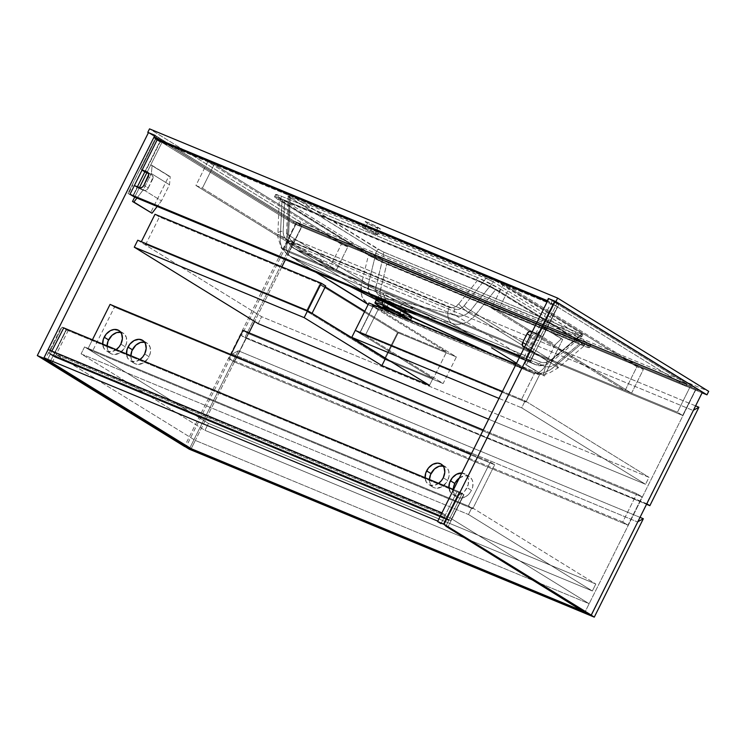 <?xml version="1.0" encoding="UTF-8"?>
<svg xmlns="http://www.w3.org/2000/svg" width="746" height="746" viewBox="0 0 746 746"><rect width="100%" height="100%" fill="white"/><g stroke="black" fill="none" stroke-linecap="round" stroke-linejoin="round"><path stroke-width="0.56" stroke-dasharray="3.73 2.8" d="M56.211 354.546L450.043 517.855L589.163 603.728L195.331 440.42L56.211 354.546L54.906 357.157L50.234 354.275L51.539 351.655L48.108 349.538L51.539 351.655L50.234 354.275L444.066 517.584L448.738 520.466L450.043 517.855L589.163 603.728L585.041 612.009L437.809 521.128L585.041 612.009L589.163 603.728L195.331 440.42L191.2 448.691L195.331 440.42L56.211 354.546L450.043 517.855L448.738 520.466L54.906 357.157L56.211 354.546M441.94 512.847L445.371 514.973L444.066 517.584L445.371 514.973L51.539 351.655L445.371 514.973L441.94 512.847M582.225 610.843L585.041 612.009L582.225 610.843M448.738 520.466L444.066 517.584L50.234 354.275L54.906 357.157L448.738 520.466M695.971 389.496L584.817 612.438L695.971 389.496L556.852 303.613L528.522 360.439L523.851 357.558L552.189 300.731L548.748 298.614L552.189 300.731L523.851 357.558L525.893 358.406L554.222 301.58L552.189 300.731L554.222 301.58L525.893 358.406L523.851 357.558L530.565 361.288L525.893 358.406L530.565 361.288L528.522 360.439L556.852 303.613L558.894 304.461L554.222 301.58L558.894 304.461L530.565 361.288L558.894 304.461L556.852 303.613L695.971 389.496L702.434 392.172L695.971 389.496M441.026 523.683L457.307 491.017L461.979 493.908L445.856 526.247L461.979 493.908L464.021 494.747L447.74 527.413L464.021 494.747L457.307 491.017L441.026 523.683M443.068 524.522L459.35 491.866L464.021 494.747L459.35 491.866L443.068 524.522M134.69 197.131L139.399 187.684L134.69 197.131L132.648 196.282L137.357 186.836L132.648 196.282L134.69 197.131L128.592 193.708L130.298 194.417L128.592 193.708L132.937 185.008L128.592 193.708L132.993 196.422L137.329 187.712L132.993 196.422L134.69 197.131L139.399 187.684L144.36 190.547L146.225 190.174L147.857 188.701L153.098 177.203L152.109 175.012L148.519 173.436L151.606 174.723L147.811 172.382L151.606 174.723A3.907 2.928 -58.3 0 1 151.923 174.881A3.907 2.928 -58.3 0 1 152.594 179.329L148.193 176.615L152.594 179.329L148.249 188.039L143.857 185.325L148.249 188.039A3.907 2.928 -58.3 0 1 143.791 190.398L139.399 187.684L134.69 197.131M146.85 172.746L163.02 140.304L302.139 226.187L285.457 259.645L302.139 226.187L295.677 223.502L184.523 446.453L295.677 223.502L148.454 132.62L295.677 223.502L302.139 226.187L163.02 140.304L146.85 172.746L150.757 164.913L170.247 176.662L150.757 164.913L146.85 172.746M281.857 266.872L254.628 321.479L281.857 266.872M248.977 332.819L191.2 448.691L248.977 332.819M52.08 362.817L68.147 330.59L61.433 326.86L45.152 359.525L61.433 326.86L63.475 327.708L68.147 330.59L52.08 362.817M51.828 351.086L47.408 359.936L51.828 351.086M155.233 135.502L158.348 137.423L157.294 139.549L158.348 137.423L156.315 136.574L163.02 140.304L160.977 139.455L144.836 171.85L160.977 139.455L156.315 136.574L127.976 193.4L132.648 196.282L127.976 193.4L156.315 136.574L158.348 137.423L155.233 135.502M50.196 361.651L66.105 329.751L50.196 361.651M446.257 518.022L459.284 491.894L463.686 494.607L450.659 520.736L446.257 518.022L49.022 353.306L53.423 356.01L450.659 520.736L463.686 494.607L66.45 329.891L53.423 356.01L66.45 329.891L62.049 327.177L49.022 353.306L62.049 327.177L63.457 327.755L66.45 329.891L463.686 494.607L459.284 491.894L446.257 518.022L450.659 520.736L53.423 356.01L49.022 353.306L446.257 518.022M453.568 489.525L459.284 491.894L453.568 489.525M534.565 352.438L530.173 349.725L525.827 358.434L530.22 361.148L534.565 352.438L530.22 361.148L519.738 356.802L530.22 361.148L525.827 358.434L530.173 349.725L524.447 347.356L534.565 352.438L528.103 349.762L534.565 352.438M142.048 170.125L140.752 169.333L155.727 139.288L160.129 141.992L145.144 172.037L160.129 141.992L557.365 306.718L552.963 304.004L537.987 334.049L542.379 336.763L557.365 306.718L542.379 336.763L535.358 333.928L533.483 334.301L531.46 336.437L526.835 345.846L526.685 347.944L528.103 349.762L523.711 347.049L528.103 349.762A3.907 2.928 -58.3 0 1 527.786 349.594A3.907 2.928 -58.3 0 1 527.124 345.146L525.921 344.41L527.124 345.146L531.46 336.437L530.266 335.7L531.46 336.437A3.907 2.928 -58.3 0 1 535.917 334.087L532.206 331.793L542.379 336.763L537.987 334.049L552.963 304.004L547.247 301.636L557.365 306.718L160.129 141.992L155.727 139.288L140.752 169.333L142.048 170.125M134.336 185.586L137.329 187.712L143.791 190.398L137.329 187.712L134.336 185.586M520.111 356.066L525.827 358.434L520.111 356.066M532.271 331.681L537.987 334.049L532.271 331.681M157.136 139.866L155.727 139.288L157.136 139.866M288.842 252.139L682.674 415.457L695.701 389.328L301.869 226.019L288.842 252.139L283.62 248.922L677.452 412.23L682.674 415.457L288.842 252.139L283.62 248.922L296.647 222.793L690.479 386.102L677.452 412.23L283.62 248.922L296.647 222.793L301.869 226.019L695.701 389.328L690.479 386.102L296.647 222.793L301.869 226.019L288.842 252.139M682.674 415.457L677.452 412.23L690.479 386.102L695.701 389.328L682.674 415.457M591.028 615.012L637.858 521.696L591.028 615.012M640.021 517.36L238.282 350.769L189.223 449.176L238.282 350.769L232.379 353.958L185.968 447.05L232.379 353.958L637.438 521.92L232.379 353.958L238.282 350.769L640.021 517.36M208.442 423.374L84.568 346.909L81.09 353.874L204.973 430.339L208.442 423.374L595.812 584.006L592.343 590.972L204.973 430.339L81.09 353.874L468.469 514.507L592.343 590.972L468.469 514.507L471.938 507.541L595.812 584.006L471.938 507.541L84.568 346.909L208.442 423.374L204.973 430.339L592.343 590.972L595.812 584.006L208.442 423.374M84.568 346.909L81.09 353.874L468.469 514.507L471.938 507.541L84.568 346.909M130.848 355.702A11.955 8.971 -58.3 0 0 134.448 363.395A11.955 8.971 -58.3 0 0 149.06 356.672L144.659 353.958L149.06 356.672L147.857 358.686L142.859 363.209L137.133 364.356L134.616 363.498L132.62 361.754L131.324 359.274L130.867 355.199M140.034 359.507A11.955 8.971 121.7 0 1 130.046 360.682A11.955 8.971 121.7 0 1 126.456 353.884M107.042 345.827A11.955 8.971 -58.3 0 0 110.641 353.52A11.955 8.971 -58.3 0 0 125.253 346.806L120.852 344.092L125.253 346.806L124.05 348.82L119.052 353.334L113.327 354.481L110.809 353.623L108.813 351.879L107.517 349.398L107.06 345.333M116.227 349.641A11.955 8.971 121.7 0 1 106.24 350.806A11.955 8.971 121.7 0 1 102.65 344.009M429.454 479.529A11.955 8.971 -58.3 0 0 433.053 487.222A11.955 8.971 -58.3 0 0 447.665 480.499L443.273 477.785L447.665 480.499L446.462 482.513L441.464 487.026L435.739 488.182L433.221 487.325L431.225 485.581L429.677 482.14L429.472 479.025M438.639 483.333A11.955 8.971 121.7 0 1 428.652 484.508A11.955 8.971 121.7 0 1 425.061 477.701M453.26 489.395A11.955 8.971 -58.3 0 0 456.86 497.088A11.955 8.971 -58.3 0 0 471.472 490.374L467.08 487.66A11.955 8.971 121.7 0 1 452.458 494.374A11.955 8.971 121.7 0 1 448.868 487.576M490.299 462.082L494.691 464.795L472.759 508.772L468.367 506.058L490.299 462.082L471.202 454.165L490.299 462.082L494.691 464.795L114.455 307.119L110.063 304.405L114.455 307.119L494.691 464.795L472.759 508.772L92.532 351.105L88.14 348.391L468.367 506.058L472.759 508.772L92.532 351.105L114.455 307.119L92.532 351.105L88.14 348.391L468.367 506.058L490.299 462.082M92.429 339.775L88.14 348.391L92.429 339.775M144.314 342.078L147.568 343.43L150.123 347.16L150.459 352.326L149.06 356.672A11.955 8.971 -58.3 0 0 147.009 343.048A11.955 8.971 -58.3 0 0 144.547 342.116M120.507 332.212L123.761 333.555L126.316 337.295L126.652 342.461L125.253 346.806A11.955 8.971 -58.3 0 0 123.202 333.173A11.955 8.971 -58.3 0 0 120.74 332.25M442.919 465.905L446.845 467.835L448.728 470.987L449.064 476.153L447.665 480.499A11.955 8.971 -58.3 0 0 445.614 466.865A11.955 8.971 -58.3 0 0 443.152 465.942M459.163 478.111L464.861 475.734L468.46 476.246L470.651 477.71L472.19 479.967L472.955 482.821L472.656 487.129L471.472 490.374L469.57 493.32L466.203 496.351L462.38 497.955L459.545 498.048L457.028 497.19L455.032 495.447L453.484 492.015L453.279 488.9M140.304 359.311L135.567 361.54L131.016 361.176L127.715 358.285L126.447 353.557M116.497 349.436L111.76 351.674L107.21 351.301L103.908 348.41L102.64 343.692M438.909 483.128L434.172 485.366L429.621 484.993L426.32 482.112L425.052 477.384M461.42 472.992L465.588 474.409L467.36 476.424L468.395 479.1L468.264 484.415L465.178 490.607L459.918 494.645L457.018 495.381L454.267 495.157L450.64 492.733L448.859 487.259M461.802 473.011A11.955 8.971 121.7 0 1 465.028 474.027A11.955 8.971 121.7 0 1 467.08 487.66L471.472 490.374A11.955 8.971 -58.3 0 0 469.421 476.741A11.955 8.971 -58.3 0 0 459.312 478M544.589 328.221L562.717 339.411L544.477 375.984L526.35 364.794L544.589 328.221L543.228 327.653L537.036 333.49L528.998 349.604L524.988 364.235L544.477 375.984L524.988 364.235L543.116 375.425L547.126 360.794L528.998 349.604L547.126 360.794L555.164 344.68L537.036 333.49L555.164 344.68L561.356 338.843L543.228 327.653L562.717 339.411L544.589 328.221L526.35 364.794L524.988 364.235L528.998 349.604L537.036 333.49L543.228 327.653L544.589 328.221M562.717 339.411L544.477 375.984L543.116 375.425L547.126 360.794L555.164 344.68L561.356 338.843L562.717 339.411M152.119 165.472L170.247 176.662L169.491 184.756L151.363 173.566L152.119 165.472L150.757 164.913L168.885 176.103L150.645 212.675L168.885 176.103L170.247 176.662L169.491 184.756L161.453 200.87L143.325 189.68L151.363 173.566L169.491 184.756L161.453 200.87L157.182 206.456L161.453 200.87L143.325 189.68L151.363 173.566L152.119 165.472M136.928 198.063L143.325 189.68L136.928 198.063M234.132 361.875L627.964 525.184L642.073 496.883L248.241 333.565L234.132 361.875L228.91 358.649L622.742 521.958L627.964 525.184L234.132 361.875L228.91 358.649L230.962 354.536L228.91 358.649L622.742 521.958L636.86 493.656L622.742 521.958L627.964 525.184L642.073 496.883L636.86 493.656L483.259 429.966L636.86 493.656L642.073 496.883L248.241 333.565L234.132 361.875M243.028 330.347L248.241 333.565L243.028 330.347M646.791 503.783L693.435 410.225L646.558 503.634L241.499 335.672L244.8 337.705L646.54 504.296L244.8 337.705L293.859 239.298L244.8 337.705L241.499 335.672L287.965 242.487L241.499 335.672L646.791 503.783M695.598 405.88L293.859 239.298L287.965 242.487L693.015 410.449L287.965 242.487L293.859 239.298L695.598 405.88M498.99 398.42L521.659 407.82L645.532 484.294L488.621 419.224L645.532 484.294L521.659 407.82L525.128 400.854L502.459 391.454L525.128 400.854L649.001 477.328L525.128 400.854L521.659 407.82L498.99 398.42M432.978 378.399L388.013 359.749L432.978 378.399L429.51 385.365L432.978 378.399L355.245 330.413L432.978 378.399M137.758 240.221L261.632 316.696L649.001 477.328L645.532 484.294L649.001 477.328L261.632 316.696L137.758 240.221M258.163 323.661L261.632 316.696L258.163 323.661M155.009 214.27L159.402 216.983L145.722 244.418L141.33 241.704L145.722 244.418L159.402 216.983L325.704 285.951L159.402 216.983L155.009 214.27M312.033 313.385L145.722 244.418L312.033 313.385M539.628 374.66L373.317 305.692L368.925 302.979L373.317 305.692L539.628 374.66L525.949 402.085L521.557 399.371L502.459 391.454L521.557 399.371L525.949 402.085L359.647 333.126L525.949 402.085L539.628 374.66L535.236 371.946L539.628 374.66M516.139 364.02L535.236 371.946L521.557 399.371L535.236 371.946L516.139 364.02M355.245 330.413L359.647 333.126L373.317 305.692L359.647 333.126L355.245 330.413M359.814 333.192L365.26 335.448L378.502 308.891L373.056 306.634L359.814 333.192L373.056 306.634L446.528 351.991L398.578 332.101L385.551 358.229L398.578 332.101L364.803 311.25L398.578 332.101L446.528 351.991L433.286 378.548L446.528 351.991L373.056 306.634L378.502 308.891L456.365 356.961L443.124 383.519L365.26 335.448L378.502 308.891L456.365 356.961L397.534 332.557L384.293 359.124L443.124 383.519L456.365 356.961L397.534 332.557L384.293 359.124L306.42 311.054L319.661 284.496L397.534 332.557L319.661 284.496L306.42 311.054L311.856 313.311L325.107 286.753L319.661 284.496L325.256 286.846L311.856 313.311L306.42 311.054L384.293 359.124L443.124 383.519L365.26 335.448L359.814 333.192L433.286 378.548L359.814 333.192M385.346 358.639L311.856 313.311L385.337 358.667L433.286 378.548L385.346 358.639M341.37 244.231L207.742 161.742L195.909 185.474L329.536 267.954L341.37 244.231L347.832 246.907L214.205 164.418L207.742 161.742L341.37 244.231L347.832 246.907L335.998 270.639L202.371 188.151L214.205 164.418L347.832 246.907L335.998 270.639L329.536 267.954L195.909 185.474L202.371 188.151L335.998 270.639L329.536 267.954L341.37 244.231M207.742 161.742L195.909 185.474L202.371 188.151L214.205 164.418L207.742 161.742M643.378 369.457L509.751 286.977L503.289 284.291L636.916 366.78L643.378 369.457L631.545 393.189L497.918 310.709L509.751 286.977L643.378 369.457L631.545 393.189L625.083 390.512L491.455 308.023L497.918 310.709L631.545 393.189L625.083 390.512L636.916 366.78L503.289 284.291L491.455 308.023L625.083 390.512L636.916 366.78L643.378 369.457M509.751 286.977L503.289 284.291L491.455 308.023L497.918 310.709L509.751 286.977M365.167 228.043A8.542 0.681 26.5 0 1 373.41 232.025A8.542 0.681 26.5 0 1 377.625 234.813A8.542 0.681 26.5 0 1 374.781 233.974L377.607 228.313A8.542 0.681 -153.5 0 0 380.441 229.153A8.542 0.681 -153.5 0 0 376.236 226.364A8.542 0.681 -153.5 0 0 367.992 222.373L365.167 228.043L373.634 232.146L377.588 234.85L369.167 231.363L362.36 227.306L365.167 228.043L367.992 222.373L376.46 226.486L380.404 229.19L369.139 224.201L365.176 221.646L367.992 222.373A8.542 0.681 -153.5 0 0 365.158 221.534A8.542 0.681 -153.5 0 0 369.363 224.322A8.542 0.681 -153.5 0 0 377.607 228.313L374.781 233.974A8.542 0.681 26.5 0 1 366.547 229.982A8.542 0.681 26.5 0 1 362.332 227.194A8.542 0.681 26.5 0 1 365.167 228.043M404.714 310.355L405.479 310.345L403.726 308.928L389.72 301.281L386.465 307.809L389.72 301.281L385.924 300.498L392.909 305.133L404.714 310.355L413.359 308.005L535.311 364.561L374.063 297.701A5.856 3.842 112.5 0 0 374.427 297.887A5.856 3.842 112.5 0 0 379.5 295.323L377.513 293.999L376.198 292.012L375.704 288.133L383.714 254.759L376.432 251.104L382.95 254.442L581.339 336.26L579.446 335.924L550.24 360.505L546.025 362.425L541.941 362.556L379.5 295.323L540.747 362.183A5.856 3.842 -67.5 0 1 535.665 364.747A5.856 3.842 -67.5 0 1 535.311 364.561A5.856 3.842 112.5 0 0 535.693 364.757A5.856 3.842 112.5 0 0 540.747 362.183C544.179 363.367 547.778 362.481 551.546 359.516L579.446 335.924L581.544 336.521L492.966 281.699L486.056 278.277L493.348 281.932L470.633 310.439L551.415 360.309L580.491 335.719L551.415 360.309L552.488 361.148L551.546 359.516L552.488 361.139L551.415 360.309C545.895 364.943 540.524 366.361 535.311 364.561L539.078 365.363L543.247 364.878L547.48 363.143L551.415 360.309L470.633 310.439L493.348 281.932L489.926 280.058L288.954 196.552L290.325 197.112L288.683 234.412L289.812 238.683L291.378 240.827L293.458 242.208L455.871 309.422L459.639 309.105L463.219 306.783L486.056 278.277L464.254 305.636A5.856 1.744 38.6 0 0 470.633 310.439L467.201 313.59L463.369 315.567L459.443 316.211L455.759 315.455A5.856 3.842 -67.5 0 1 454.696 309.068L293.458 242.208A5.856 3.842 112.5 0 0 294.521 248.595L455.759 315.455L535.311 364.561L455.759 315.455C460.944 317.236 465.896 315.558 470.633 310.439A5.856 1.744 -141.4 0 1 464.254 305.636C461.28 309.086 458.091 310.224 454.696 309.068A5.856 3.842 112.5 0 0 455.759 315.455L404.313 302.214L413.368 308.033L404.313 302.214L455.759 315.455L294.521 248.595A5.856 3.842 -67.5 0 1 293.458 242.208C290.222 240.613 288.618 237.489 288.665 232.827L290.325 197.112L288.142 196.301L376.432 251.104L368.337 284.394L287.555 234.524L289.289 197.317L287.555 234.524A5.856 1.287 2.7 0 1 286.483 233.722A5.856 1.287 2.7 0 1 288.665 232.827A5.856 1.287 -177.3 0 0 286.483 233.712A5.856 1.287 -177.3 0 0 287.555 234.524L288.702 242.478L293.187 247.924L294.521 248.595L291.388 246.525L289.066 243.289L287.751 239.177L287.555 234.524L368.337 284.394L376.432 251.104L383.714 254.759L375.956 286.706A5.856 2.592 13.7 0 1 368.337 284.394L368.03 288.73L368.953 292.6L371.023 295.677L374.063 297.701L294.521 248.595L383.332 293.56L383.164 292.917L384.181 292.861L389.058 294.409L404.304 302.214C394.177 296.134 380.936 290.651 383.276 293.495L294.521 248.595L372.748 297.029L368.655 291.835L368.337 284.394A5.856 2.592 -166.3 0 0 375.956 286.706C375.126 290.884 376.31 293.756 379.5 295.323A5.856 3.842 -67.5 0 1 374.455 297.896A5.856 3.842 -67.5 0 1 374.063 297.701L535.311 364.561L413.359 308.005L407.717 306.382L393.86 299.92L374.063 297.701L394.102 300.051L383.267 293.486L386.046 300.955L383.099 293.206L394.102 300.051L392.909 305.133L386.046 300.955C385.505 300.06 386.726 300.172 389.72 301.281L399.632 306.587L404.584 302.363L399.632 306.587L405.451 310.485L413.359 308.005L405.479 310.345L401.889 309.282L399.408 314.262L401.889 309.282L392.909 305.133L393.86 299.92C405.768 305.804 412.268 308.499 413.359 308.005L413.359 308.005M400.891 316.239A10.985 0.877 26.5 0 1 398.821 315.437L401.283 316.36M376.394 299.939L378.306 301.981L386.894 307.082L405.143 315.735L403.763 318.486A19.769 1.567 26.5 0 1 386.82 310.401L403.763 318.486L405.143 315.735L411.643 317.815M368.16 304.527L370.035 305.487L368.16 304.527L361.857 296.591L361.167 285.186A14.64 6.472 -166.3 0 0 380.199 290.987C379.378 295.164 380.563 298.036 383.752 299.594A14.64 9.614 -67.5 0 1 371.116 306.019A14.64 9.614 -67.5 0 1 370.286 305.618L531.758 372.58L489.525 352.989L531.758 372.58L516.549 363.209L531.525 372.45L537.185 373.606L543.414 372.804L549.681 370.119L555.472 365.764C547.377 372.86 539.395 375.089 531.525 372.45L531.525 372.478A14.64 9.614 112.5 0 0 532.355 372.888A14.64 9.614 112.5 0 0 545 366.463A14.64 9.614 -67.5 0 1 532.299 372.86A14.64 9.614 -67.5 0 1 531.525 372.478L370.286 305.618A14.64 9.614 112.5 0 0 371.06 306A14.64 9.614 112.5 0 0 383.752 299.594L545 366.463C548.431 367.647 552.031 366.752 555.789 363.796A14.64 1.11 -130.2 0 1 558.167 367.853A14.64 1.11 -130.2 0 1 555.472 365.764A14.64 1.11 49.8 0 0 558.167 367.853A14.64 1.11 49.8 0 0 555.789 363.796L579.558 343.701L584.696 345.37L582.16 343.197L555.472 365.764L474.689 315.894A14.64 4.364 -141.4 0 1 458.743 303.883L477.319 280.589L284.571 200.665L283.172 232.659L284.31 236.93L286.856 239.876L449.185 307.315L451.591 307.8L454.127 307.352L458.743 303.883A14.64 4.364 38.6 0 0 474.689 315.894L555.472 365.764L582.16 343.197L495.54 289.728L474.689 315.894L495.54 289.728L477.319 280.589L458.743 303.883C455.769 307.333 452.58 308.48 449.185 307.315L287.947 240.454A14.64 9.614 112.5 0 0 290.306 256.232L451.554 323.102A14.64 9.614 -67.5 0 1 449.185 307.315A14.64 9.614 112.5 0 0 451.554 323.102L290.306 256.232A14.64 9.614 -67.5 0 1 287.947 240.454C284.711 238.869 283.116 235.736 283.154 231.073L284.571 200.665L280.039 199.042L279.33 199.182L281.979 201.168L368.589 254.638L361.167 285.186L280.384 235.326L281.979 201.168L280.384 235.326A14.64 3.226 2.7 0 1 277.708 233.311A14.64 3.226 2.7 0 1 283.154 231.073A14.64 3.226 -177.3 0 0 277.708 233.293A14.64 3.226 -177.3 0 0 280.384 235.326C279.834 240.1 280.44 244.408 282.221 248.259L287.704 254.834L290.306 256.232L288.273 255.207L282.212 248.259C280.459 244.464 279.853 240.156 280.384 235.326L361.167 285.186L368.589 254.638L386.82 263.776L579.558 343.701L554.492 364.775L550.268 366.706L546.193 366.827L382.689 299.025L380.451 296.283L379.956 292.404L386.82 263.776L380.199 290.987A14.64 6.472 13.7 0 1 361.167 285.186L360.831 291.807L362.295 297.701L365.456 302.391L368.114 304.489M279.433 198.986L484.443 283.806L495.54 289.728L584.808 345.174M316.91 272.691L290.231 256.223L349.473 286.194L290.231 256.223L316.91 272.691M370.035 305.487L368.235 304.377L370.035 305.487M463.313 323.372C458.268 324.631 454.407 324.575 451.722 323.195L478.4 339.654L451.722 323.195L417.471 314.392L451.731 323.186C455.536 324.603 459.405 324.659 463.331 323.363C467.518 321.983 471.304 319.493 474.689 315.894C471.267 319.54 467.481 322.03 463.313 323.372M412.193 317.563L404.155 314.598L389.421 307.697L379.789 306.634L389.421 307.697L376.115 299.51M376.982 306.317L370.128 305.552L376.982 306.317M410.216 320.099A19.769 1.567 26.5 0 1 410.337 320.444A19.769 1.567 26.5 0 1 403.763 318.486L409.545 320.51L410.347 320.398L410.039 319.894M395.427 313.935L398.821 315.437A10.985 0.877 26.5 0 1 396.145 314.262M376.31 299.761L376.665 300.75L376.31 299.761M376.338 299.789L389.328 307.65L389.16 308.312L386.894 307.082L376.665 300.75M410.197 317.628L397.562 312.387L389.16 308.312L389.328 307.65L405.927 315.344L412.669 317.339M385.924 300.498L383.267 293.486M280.552 198.501L281.643 196.319A18.063 1.436 -153.5 0 0 275.638 194.538A18.063 1.436 -153.5 0 0 279.218 197.382L278.137 199.555A18.063 1.436 26.5 0 1 274.556 196.72A18.063 1.436 26.5 0 1 280.552 198.501L476.452 279.731A18.063 1.436 26.5 0 1 499.195 291.229L585.992 344.801A18.063 1.436 26.5 0 1 589.573 347.645A18.063 1.436 26.5 0 1 583.577 345.855L387.678 264.625A18.063 1.436 26.5 0 1 364.934 253.136L278.137 199.555L279.218 197.382L366.016 250.954L364.934 253.136L366.016 250.954A18.063 1.436 -153.5 0 0 388.759 262.452L387.678 264.625L388.759 262.452L584.659 343.682L583.577 345.855L584.659 343.682A18.063 1.436 -153.5 0 0 590.664 345.463A18.063 1.436 -153.5 0 0 587.083 342.628L585.992 344.801L587.083 342.628L500.286 289.047L499.195 291.229L500.286 289.047A18.063 1.436 -153.5 0 0 477.543 277.559L476.452 279.731L477.543 277.559L281.643 196.319L280.552 198.501L274.631 196.646L276.393 198.436L364.934 253.136L378.977 260.671L583.577 345.855L589.499 347.711L585.992 344.801L499.195 291.229L485.161 283.685L280.552 198.501M584.696 345.37L379.686 260.559L368.589 254.638L279.33 199.182M289.569 196.795L290.651 194.622L289.028 194.137L289.998 194.902L288.907 197.084L287.947 196.319L289.569 196.795L486.821 278.594L492.966 281.699L494.057 279.526L487.912 276.421L486.821 278.594L487.912 276.421L290.651 194.622L289.569 196.795M376.805 251.337L377.896 249.164L384.041 252.269L382.95 254.442L376.805 251.337L288.907 197.084L289.998 194.902L377.896 249.164L376.805 251.337M580.211 336.241L581.293 334.068L582.915 334.544L581.955 333.779L580.864 335.952L581.833 336.726L580.211 336.241L382.95 254.442L384.041 252.269L581.293 334.068L580.211 336.241M581.955 333.779L494.057 279.526L492.966 281.699L580.864 335.952L581.955 333.779L582.896 334.562L581.293 334.068L382.53 251.598L289.047 194.119L489.423 277.083L581.955 333.779M300.582 222.112L149.517 128.862L300.582 222.112L298.848 225.6L300.582 222.112L708.7 391.352L300.582 222.112M148.407 132.732L298.848 225.6L702.117 392.825L298.848 225.6L148.407 132.732M159.178 140.714L292.88 223.25L686.031 386.279L547.639 300.843L686.031 386.279L687.122 384.097L293.971 221.068L155.261 135.446L293.971 221.068L292.88 223.25L293.971 221.068L687.122 384.097L686.031 386.279L292.88 223.25L159.178 140.714M500.286 289.047L587.083 342.628L590.608 345.23L589.937 345.519L388.759 262.452L366.016 250.954L279.218 197.382L275.722 194.473L281.643 196.319L477.543 277.559L500.286 289.047M548.73 298.67L687.122 384.097L548.73 298.67M147.531 172.167L151.923 174.881M523.394 346.881L527.786 349.594M134.448 363.395L130.046 360.682M110.641 353.52L106.24 350.806M433.053 487.222L428.652 484.508M456.86 497.088L452.458 494.374M469.421 476.741L465.028 474.027M445.614 466.865L441.222 464.152M123.202 333.173L118.81 330.459M147.009 343.048L142.617 340.335M377.625 234.813L380.441 229.153M405.498 310.448L402.467 316.528M287.704 254.834L281.298 248.036L277.754 236.734L279.302 199.089M368.086 304.48L532.299 372.86C537.922 375.042 543.62 375.079 549.401 372.972L558.167 367.853L584.789 345.333M315.94 272.29L288.273 255.207M376.366 300.284L375.984 299.258M288.217 196.487L286.483 233.722L286.865 238.496C288.124 243.149 290.213 246.283 293.141 247.886L374.427 297.887L535.665 364.747C537.679 366.072 541.344 366.034 546.641 364.626L552.488 361.148L581.544 336.577M385.896 300.535L382.819 306.718M274.556 196.72L275.638 194.538M589.573 347.645L590.664 345.463M287.947 196.319L289.028 194.137M581.833 336.726L582.915 334.544M362.332 227.194L365.158 221.534"/><path stroke-width="1.12" d="M437.809 521.128L441.94 512.847L437.809 521.128L43.977 357.81L191.2 448.691L582.225 610.843L191.2 448.691L43.977 357.81L48.108 349.538L43.977 357.81L437.809 521.128M48.108 349.538L441.94 512.847L48.108 349.538M702.434 392.172L591.28 615.124L444.056 524.242L555.211 301.291L702.434 392.172L591.28 615.124L584.817 612.438L591.28 615.124L444.056 524.242L437.594 521.557L441.026 523.683L437.594 521.557L548.748 298.614L437.594 521.557L444.056 524.242L555.211 301.291L702.434 392.172M445.856 526.247L584.817 612.438L445.856 526.247M548.748 298.614L555.211 301.291L548.748 298.614M154.916 135.306L43.762 358.248L37.3 355.572L148.454 132.62L154.916 135.306L43.762 358.248L47.194 360.365L37.3 355.572L184.523 446.453L190.985 449.129L51.866 363.255L52.08 362.817L51.866 363.255L190.985 449.129L191.2 448.691L190.985 449.129L184.523 446.453L37.3 355.572L148.454 132.62L154.916 135.306M139.399 187.684L146.85 172.746L139.399 187.684L134.336 185.586L140.574 187.852L142.43 187.078L143.857 185.325A3.907 2.928 121.7 0 1 139.399 187.684L146.85 172.746L139.399 187.684M285.457 259.645L281.857 266.872L285.457 259.645M254.628 321.479L248.977 332.819L254.628 321.479M63.755 327.876L51.828 351.086L63.755 327.876M47.408 359.936L45.152 359.525L51.866 363.255L49.823 362.407L50.196 361.651L49.823 362.407L45.152 359.525L47.408 359.936M157.294 139.549L130.018 194.249L134.69 197.131L130.018 194.249L157.294 139.549M137.357 186.836L144.836 171.85L137.357 186.836M63.457 327.755L453.568 489.525L63.457 327.755M145.144 172.037L142.048 170.125L148.519 173.436L145.144 172.037M130.298 194.417L520.111 356.066L130.298 194.417M524.447 347.356L522.489 345.836L522.722 342.433L527.459 333.07L529.716 331.327L531.525 331.373A3.907 2.928 121.7 0 0 527.068 333.723L530.266 335.7L527.068 333.723L522.722 342.433L525.921 344.41L522.722 342.433A3.907 2.928 121.7 0 0 523.394 346.881A3.907 2.928 121.7 0 0 523.711 347.049L524.447 347.356M547.247 301.636L157.136 139.866L547.247 301.636M142.15 169.911L147.708 172.298L148.706 174.499L143.857 185.325L148.193 176.615A3.907 2.928 121.7 0 0 147.531 172.167L147.54 172.177A3.907 2.928 121.7 0 0 147.214 172.009L142.15 169.911M519.738 356.802L134.69 197.131L519.738 356.802M594.273 617.138L591.028 615.012L185.922 447.143L189.223 449.176L594.273 617.138L643.341 518.731L594.273 617.138L590.981 615.105L185.922 447.143L189.223 449.176L594.273 617.138M637.858 521.696L643.341 518.731L640.021 517.36L643.341 518.731L637.858 521.696M126.456 353.884A11.955 8.971 121.7 0 1 127.995 347.049L132.396 349.762A11.955 8.971 -58.3 0 0 130.848 355.702M126.512 354.602L127.118 349.203L129.897 344.102L134.196 340.521L138.998 339.29L143.176 340.717L145.386 343.552L146.188 348.522L144.659 353.958A11.955 8.971 121.7 0 1 140.034 359.507M102.65 344.009A11.955 8.971 121.7 0 1 104.188 337.183L108.59 339.896A11.955 8.971 -58.3 0 0 107.042 345.827M102.706 344.736L103.312 339.327L106.091 334.227L110.389 330.646L114.25 329.452L118.633 330.357L121.579 333.686L122.381 338.656L120.852 344.092A11.955 8.971 121.7 0 1 116.227 349.641M425.061 477.701A11.955 8.971 121.7 0 1 426.609 470.875L431.001 473.589A11.955 8.971 -58.3 0 0 429.454 479.529M425.117 478.428L425.724 473.02L428.512 467.928L432.811 464.338L437.613 463.117L441.045 464.049L443.991 467.378L444.793 472.349L443.273 477.785A11.955 8.971 121.7 0 1 438.639 483.333M448.868 487.576A11.955 8.971 121.7 0 1 450.416 480.75L454.808 483.455A11.955 8.971 -58.3 0 0 453.26 489.395M110.063 304.405L92.429 339.775L110.063 304.405L471.202 454.165L110.063 304.405M130.839 356.271L131.911 350.825L135.884 345.146L140.518 342.433L145.2 342.265M107.032 346.405L108.105 340.95L112.077 335.271L116.712 332.557L121.393 332.39M429.444 480.098L430.517 474.652L434.489 468.964L439.124 466.25L443.805 466.091M453.26 489.973L453.624 486.709L455.368 482.429L460.077 477.477M144.547 342.116A11.955 8.971 -58.3 0 0 132.396 349.762L127.995 347.049A11.955 8.971 121.7 0 1 142.617 340.335A11.955 8.971 121.7 0 1 144.659 353.958L142.756 356.914L139.399 359.945M120.74 332.25A11.955 8.971 -58.3 0 0 108.59 339.896L104.188 337.183A11.955 8.971 121.7 0 1 118.81 330.459A11.955 8.971 121.7 0 1 120.852 344.092L118.95 347.039L115.593 350.07M443.152 465.942A11.955 8.971 -58.3 0 0 431.001 473.589L426.609 470.875A11.955 8.971 121.7 0 1 441.222 464.152A11.955 8.971 121.7 0 1 443.273 477.785L441.371 480.732L438.005 483.772M448.933 488.294L449.53 482.895L452.318 477.794L456.617 474.214L462.334 473.067M459.312 478A11.955 8.971 -58.3 0 0 454.808 483.455L450.416 480.75A11.955 8.971 121.7 0 1 461.802 473.011M157.182 206.456L152.007 213.244L133.879 202.045L136.928 198.063L133.879 202.045L152.007 213.244L132.518 201.485L152.007 213.244L157.182 206.456M134.69 197.131L132.518 201.485L134.69 197.131M243.028 330.347L483.259 429.966L243.028 330.347L230.962 354.536L243.028 330.347M649.859 505.667L646.791 503.783L649.859 505.667L698.918 407.26L649.859 505.667L646.54 504.296L649.859 505.667M693.435 410.225L698.918 407.26L695.598 405.88L698.918 407.26L693.435 410.225M351.776 337.379L498.99 398.42L351.776 337.379L355.245 330.413L351.776 337.379L429.51 385.365L351.776 337.379M488.621 419.224L258.163 323.661L134.28 247.187L304.163 317.637L381.896 365.615L429.51 385.365L381.896 365.615L304.163 317.637L307.632 310.672L137.758 240.221L134.28 247.187L258.163 323.661L488.621 419.224M388.013 359.749L307.632 310.672L137.758 240.221L134.28 247.187L304.163 317.637L307.632 310.672L385.365 358.649L381.896 365.615L385.365 358.649L388.013 359.749M502.459 391.454L355.245 330.413L368.925 302.979L516.139 364.02L368.925 302.979L355.245 330.413L502.459 391.454M141.33 241.704L155.009 214.27L321.312 283.238L307.632 310.672L141.33 241.704L155.009 214.27L321.312 283.238L325.704 285.951L312.033 313.385L307.632 310.672L141.33 241.704M325.704 285.951L312.033 313.385L307.632 310.672L321.312 283.238L325.704 285.951M325.256 286.846L364.803 311.25L325.256 286.846M398.849 315.39L399.408 314.262L398.849 315.39M400.779 316.192L402.308 316.22L398.942 313.991L386.465 307.809A10.985 0.877 26.5 0 1 397.058 312.938A10.985 0.877 26.5 0 1 402.467 316.528A10.985 0.877 26.5 0 1 400.891 316.239M386.82 310.401A19.769 1.567 26.5 0 1 374.949 302.801A19.769 1.567 26.5 0 1 381.523 304.76L383.155 301.468L378.492 299.901L376.357 300.265L375.984 299.258M330.133 280.85L368.235 304.377L330.133 280.85M315.94 272.29L368.114 304.489M491.623 347.822L516.549 363.209L491.623 347.822M412.417 317.582L411.624 317.628L412.669 317.32L408.649 314.197L401.917 310.383L401.255 310.942L396.658 308.34L408.556 315.138L411.643 317.815L408.556 315.138L401.255 310.942L401.917 310.383L387.333 302.41L379.49 299.165L377.084 298.661L375.984 299.267L376.366 298.689L378.138 298.81L385.095 301.347L406.15 312.714L412.669 317.339L489.525 352.989L412.193 317.563M417.471 314.392L402.029 310.448L417.471 314.392M380.124 306.671L376.982 306.317L380.124 306.671M349.473 286.194L376.338 299.789L349.473 286.194M376.394 299.939L376.665 300.75L376.394 299.939L377.476 299.743L383.155 301.468L396.658 308.34L383.155 301.468L381.523 304.76A19.769 1.567 26.5 0 1 399.278 313.283A19.769 1.567 26.5 0 1 410.216 320.099M387.37 310.69L375.247 303.352L375.033 302.727L376.338 302.876L381.523 304.76L399.548 313.423L410.272 320.183M396.145 314.262A10.985 0.877 26.5 0 1 382.819 306.727A10.985 0.877 26.5 0 1 386.465 307.809L383.015 306.662L383.929 307.772L396.331 314.355M410.197 317.628L412.594 317.563M149.517 128.862L147.773 132.34L148.407 132.732L147.773 132.34L149.517 128.862L557.635 298.092L555.891 301.58L548.413 298.475L547.331 300.647L154.17 137.618L155.261 135.446L147.773 132.34L155.261 135.446L154.17 137.618L159.178 140.714L154.17 137.618L547.331 300.647L548.413 298.475L555.891 301.58L557.635 298.092L708.7 391.352L706.966 394.83L555.891 301.58L706.966 394.83L708.7 391.352L557.635 298.092L149.517 128.862M702.117 392.825L706.966 394.83L702.117 392.825M376.357 299.985L374.949 302.801M411.652 317.796L410.337 320.444"/></g></svg>
